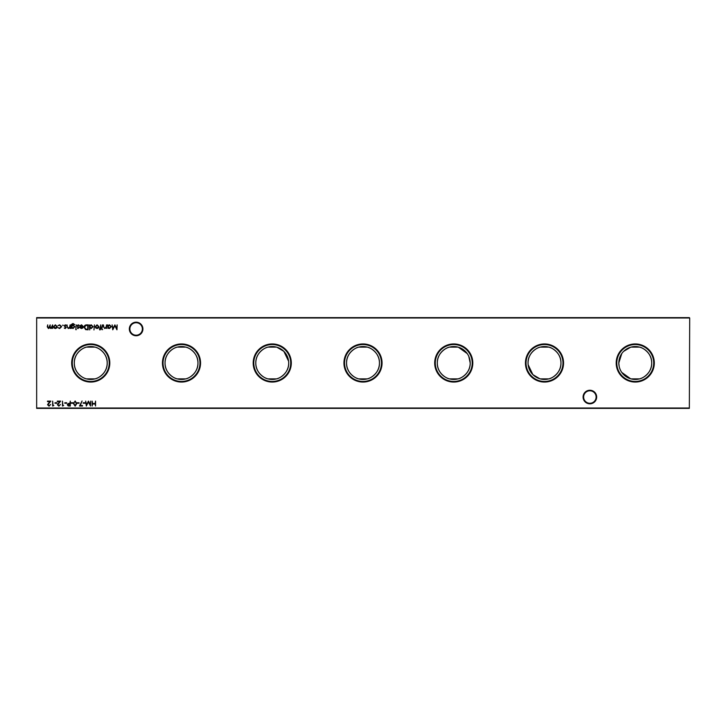 <?xml version="1.0" encoding="UTF-8"?>
<svg xmlns="http://www.w3.org/2000/svg" width="726" height="726" viewBox="0 0 726 726"><rect width="100%" height="100%" fill="white"/><g stroke="black" fill="none" stroke-linecap="round" stroke-linejoin="round"><path stroke-width="1.09" d="M583.087 397.031A6.788 6.788 0 0 1 589.875 390.243A6.788 6.788 0 0 1 596.663 397.031A6.788 6.788 0 0 1 589.875 403.819A6.788 6.788 0 0 1 583.087 397.031M596.119 397.031A6.244 6.244 0 0 0 589.875 390.788A6.244 6.244 0 0 0 583.631 397.031A6.244 6.244 0 0 0 589.875 403.275A6.244 6.244 0 0 0 596.119 397.031M129.337 328.969A6.788 6.788 0 0 1 136.125 322.181A6.788 6.788 0 0 1 142.913 328.969A6.788 6.788 0 0 1 136.125 335.757A6.788 6.788 0 0 1 129.337 328.969M142.369 328.969A6.244 6.244 0 0 0 136.125 322.725A6.244 6.244 0 0 0 129.881 328.969A6.244 6.244 0 0 0 136.125 335.212A6.244 6.244 0 0 0 142.369 328.969M654.308 363A19.058 19.058 0 0 0 635.25 343.942A19.058 19.058 0 0 0 616.192 363A19.058 19.058 0 0 0 635.25 382.058A19.058 19.058 0 0 0 654.308 363M653.709 363A18.459 18.459 0 0 0 635.25 344.541A18.459 18.459 0 0 0 616.791 363A18.459 18.459 0 0 0 635.25 381.459A18.459 18.459 0 0 0 653.709 363M630.649 347.209L623.634 351.366M621.765 353.589L618.806 363L619.178 366.485M630.985 378.881L639.515 378.881C642.31 378.636 652.057 373.037 651.694 363A16.444 16.444 0 0 0 635.25 346.556A16.444 16.444 0 0 0 618.806 363A16.444 16.444 0 0 0 635.25 379.444A16.444 16.444 0 0 0 651.694 363C652.066 352.972 642.319 347.364 639.515 347.119L630.985 347.119M563.558 363A19.058 19.058 0 0 0 544.5 343.942A19.058 19.058 0 0 0 525.442 363A19.058 19.058 0 0 0 544.5 382.058A19.058 19.058 0 0 0 563.558 363M562.959 363A18.459 18.459 0 0 0 544.5 344.541A18.459 18.459 0 0 0 526.041 363A18.459 18.459 0 0 0 544.5 381.459A18.459 18.459 0 0 0 562.959 363M540.235 378.881L548.765 378.881C551.56 378.636 561.307 373.037 560.944 363C561.316 352.972 551.569 347.364 548.765 347.119L540.235 347.119C537.44 347.364 527.693 352.963 528.056 363A16.444 16.444 0 0 0 544.5 379.444A16.444 16.444 0 0 0 560.944 363A16.444 16.444 0 0 0 544.5 346.556A16.444 16.444 0 0 0 528.056 363M472.808 363A19.058 19.058 0 0 0 453.75 343.942A19.058 19.058 0 0 0 434.692 363A19.058 19.058 0 0 0 453.75 382.058A19.058 19.058 0 0 0 472.808 363M472.209 363A18.459 18.459 0 0 0 453.75 344.541A18.459 18.459 0 0 0 435.291 363A18.459 18.459 0 0 0 453.75 381.459A18.459 18.459 0 0 0 472.209 363M458.015 347.119L449.485 347.119C446.69 347.364 436.943 352.963 437.306 363C436.934 373.028 446.681 378.636 449.485 378.881L458.015 378.881C460.81 378.636 470.557 373.037 470.194 363A16.444 16.444 0 0 0 453.75 346.556A16.444 16.444 0 0 0 437.306 363A16.444 16.444 0 0 0 453.75 379.444A16.444 16.444 0 0 0 470.194 363L468.778 356.321M467.235 353.598L458.351 347.209M382.058 363A19.058 19.058 0 0 0 363 343.942A19.058 19.058 0 0 0 343.942 363A19.058 19.058 0 0 0 363 382.058A19.058 19.058 0 0 0 382.058 363M381.459 363A18.459 18.459 0 0 0 363 344.541A18.459 18.459 0 0 0 344.541 363A18.459 18.459 0 0 0 363 381.459A18.459 18.459 0 0 0 381.459 363M358.735 347.119C355.94 347.364 346.193 352.963 346.556 363C346.184 373.028 355.931 378.636 358.735 378.881L367.265 378.881C370.06 378.636 379.807 373.037 379.444 363A16.444 16.444 0 0 0 363 346.556A16.444 16.444 0 0 0 346.556 363A16.444 16.444 0 0 0 363 379.444A16.444 16.444 0 0 0 379.444 363C379.816 352.972 370.069 347.364 367.265 347.119L358.735 347.119M291.308 363A19.058 19.058 0 0 0 272.25 343.942A19.058 19.058 0 0 0 253.192 363A19.058 19.058 0 0 0 272.25 382.058A19.058 19.058 0 0 0 291.308 363M290.709 363A18.459 18.459 0 0 0 272.25 344.541A18.459 18.459 0 0 0 253.791 363A18.459 18.459 0 0 0 272.25 381.459A18.459 18.459 0 0 0 290.709 363M276.515 347.119L267.985 347.119C265.19 347.364 255.443 352.963 255.806 363C255.434 373.028 265.181 378.636 267.985 378.881L276.515 378.881C279.31 378.636 289.057 373.037 288.694 363A16.444 16.444 0 0 0 272.25 346.556A16.444 16.444 0 0 0 255.806 363A16.444 16.444 0 0 0 272.25 379.444A16.444 16.444 0 0 0 288.694 363M288.603 361.249L283.866 351.357L276.851 347.209M200.558 363A19.058 19.058 0 0 0 181.5 343.942A19.058 19.058 0 0 0 162.442 363A19.058 19.058 0 0 0 181.5 382.058A19.058 19.058 0 0 0 200.558 363M199.959 363A18.459 18.459 0 0 0 181.5 344.541A18.459 18.459 0 0 0 163.041 363A18.459 18.459 0 0 0 181.5 381.459A18.459 18.459 0 0 0 199.959 363M177.235 347.119C174.44 347.364 164.693 352.963 165.056 363C164.684 373.028 174.431 378.636 177.235 378.881L185.765 378.881C188.56 378.636 198.307 373.037 197.944 363A16.444 16.444 0 0 0 181.5 346.556A16.444 16.444 0 0 0 165.056 363A16.444 16.444 0 0 0 181.5 379.444A16.444 16.444 0 0 0 197.944 363C198.316 352.972 188.569 347.364 185.765 347.119L177.235 347.119M109.807 363A19.058 19.058 0 0 0 90.75 343.942A19.058 19.058 0 0 0 71.692 363A19.058 19.058 0 0 0 90.75 382.058A19.058 19.058 0 0 0 109.807 363M109.209 363A18.459 18.459 0 0 0 90.75 344.541A18.459 18.459 0 0 0 72.291 363A18.459 18.459 0 0 0 90.75 381.459A18.459 18.459 0 0 0 109.209 363M86.485 347.119C83.69 347.364 73.943 352.963 74.306 363C73.934 373.028 83.681 378.636 86.485 378.881L95.015 378.881C97.81 378.636 107.557 373.037 107.194 363A16.444 16.444 0 0 0 90.75 346.556A16.444 16.444 0 0 0 74.306 363A16.444 16.444 0 0 0 90.75 379.444A16.444 16.444 0 0 0 107.194 363C107.566 352.972 97.819 347.364 95.015 347.119L86.485 347.119M63.271 325.23L62.454 325.23L63.271 325.23M70.141 324.885L70.141 328.479L69.705 327.825L68.335 328.542L66.992 326.718L66.992 324.885L67.482 327.39L68.407 328.098L69.632 327.145L70.141 324.885M76.448 329.613L75.622 329.613L76.448 329.613M71.593 327.853L71.148 328.479L71.284 324.522L72.972 323.497L74.805 324.631L73.017 323.941L71.593 325.575L73.027 324.885L74.869 326.691L73.017 328.542L71.593 327.853M86.639 324.885L88.164 324.885L88.164 329.804L85.614 329.622L84.134 327.281C84.225 325.702 85.06 324.903 86.639 324.885M94.407 324.885L93.963 329.931L94.407 324.885M99.988 329.985L99.444 329.441L100.261 328.479L99.507 328.034L100.261 328.034L100.705 324.885L101.213 328.479L99.988 329.985M102.665 329.613L101.84 329.613L102.665 329.613M85.105 402.758L85.105 403.257L83.209 403.257L83.209 402.758L85.105 402.758M79.052 402.758L79.052 403.257L77.165 403.257L77.165 402.758L79.052 402.758M72.999 402.758L72.999 403.257L71.112 403.257L71.112 402.758L72.999 402.758M66.701 402.758L66.701 403.257L64.814 403.257L64.814 402.758L66.701 402.758M117.149 324.885L116.95 329.804L114.853 325.765L112.766 329.804L112.113 324.885L113.029 328.424L114.899 324.885L116.686 328.433L117.149 324.885M106.568 324.885L106.568 328.479L106.123 327.825L104.762 328.542L103.419 326.718L103.419 324.885L103.909 327.39L104.834 328.098L106.06 327.145L106.568 324.885M56.873 402.758L56.873 403.257L54.976 403.257L54.976 402.758L56.873 402.758M63.679 405.525L62.481 406.034L62.481 401.115L62.917 405.525L63.679 405.525M52.626 324.885L52.626 328.479L52.181 327.853L50.938 328.542L49.804 327.671L48.479 328.542L47.263 326.827L47.707 324.885L47.707 326.836L48.56 328.098L50.167 324.885L50.167 326.709L51.02 328.098L52.626 324.885M689.7 317.988L36.663 317.988L36.663 408.012L689.337 408.012L689.7 317.988L689.337 408.375L36.663 408.375L36.663 317.625L689.337 317.625M95.569 401.115L95.569 406.034L95.124 404.01L92.601 404.01L92.166 406.034L92.166 401.115L92.601 403.511L95.124 403.511L95.569 401.115M56.728 327.943L55.358 328.542L53.996 327.952L53.506 326.673L55.358 324.821L57.227 326.673L56.728 327.943M58.879 405.652L60.458 404.518L58.86 406.161L57.372 404.7L59.596 401.623L57.309 401.623L57.309 401.115L60.648 401.115L57.817 404.654L58.879 405.652M53.842 405.525L52.644 406.034L52.644 401.115L53.089 405.525L53.842 405.525M108.02 328.479L107.575 324.885L108.02 325.502L109.481 324.821L111.359 326.691L109.472 328.542L108.02 327.816L108.02 328.479M49.05 405.652L50.629 404.518L49.032 406.161L47.544 404.7L49.767 401.623L47.48 401.623L47.48 401.115L50.82 401.115L47.989 404.654L49.05 405.652M70.295 401.115L70.295 406.034L68.208 405.961L67.264 404.709L68.253 403.465L69.85 403.384L70.295 401.115M75.141 400.988L76.784 403.574L75.141 406.161L73.444 403.574L75.141 400.988M82.519 405.525L82.519 406.034L79.497 406.034L82.074 400.988L80.241 405.525L82.519 405.525M90.714 401.115L90.505 406.034L88.409 401.995L86.321 406.034L85.668 401.115L86.585 404.654L88.454 401.115L90.242 404.663L90.714 401.115M102.475 324.885L102.03 328.479L102.475 324.885M98.455 327.943L97.084 328.542L95.714 327.952L95.224 326.673L97.084 324.821L98.945 326.673L98.455 327.943M89.743 329.931L89.298 324.885L89.743 325.502L91.213 324.821L93.082 326.691L91.195 328.542L89.743 327.78L89.743 329.931M81.621 325.266L79.914 325.811L81.566 324.821L83.381 326.673L82.964 327.871L81.557 328.542L80.114 327.834L79.724 326.591L82.936 326.591L81.621 325.266M76.257 324.885L75.813 328.479L76.257 324.885M78.054 328.542L77.138 328.025L78.526 327.617L77.074 325.856L78.127 324.821L79.152 325.312L77.519 325.838L78.962 327.598L78.054 328.542M65.204 328.542L64.278 328.025L65.204 328.098L65.549 327.29L64.215 325.856L65.267 324.821L66.302 325.312L64.659 325.838L66.111 327.598L65.204 328.542M59.623 328.542L57.98 327.698L59.659 328.098L61.193 326.691L59.65 325.266L57.98 325.647L59.659 324.821L61.637 326.655L59.623 328.542M619.623 368.127L620.222 369.679M621.765 372.402L630.649 378.79M528.147 364.751L532.884 374.643L539.899 378.79M53.942 326.673L55.367 328.098L56.782 326.673L55.367 325.266L53.942 326.673M108.02 326.673L109.463 328.098L110.915 326.682L109.472 325.266L108.02 326.673M68.952 405.525L69.85 405.525L69.85 403.892L67.709 404.709L68.952 405.525M75.123 405.652L76.339 403.574L75.123 401.496L74.07 402.34L73.889 403.574L75.123 405.652M95.669 326.673L97.084 328.098L98.5 326.673L97.084 325.266L95.669 326.673M89.743 326.673L91.186 328.098L92.638 326.682L91.195 325.266L89.743 326.673M87.728 329.295L87.728 325.393L85.759 325.511L84.57 327.281L85.868 329.159L87.728 329.295M82.891 327.027L80.159 327.027L81.539 328.098L82.891 327.027M71.593 326.7L72.981 328.098L74.424 326.673L73.008 325.33L71.593 326.7"/></g></svg>
